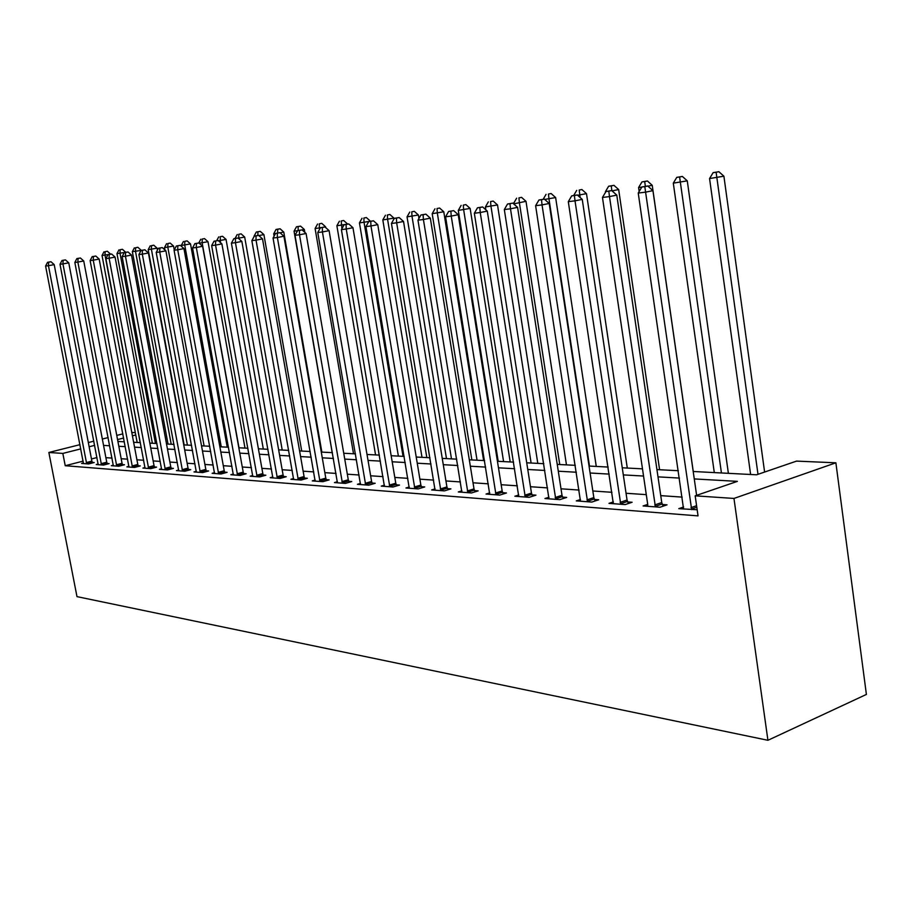 <?xml version="1.0" encoding="UTF-8"?>
<svg xmlns="http://www.w3.org/2000/svg" width="912" height="912" viewBox="0 0 912 912"><rect width="100%" height="100%" fill="white"/><g stroke="black" fill="none" stroke-linecap="round" stroke-linejoin="round"><path stroke-width="1.37" d="M693.2 471.493L756.572 474.799L796.552 461.107L835.882 462.806L866.4 694.431L767.927 740.293L76.984 596.63L48.86 452.477L62.837 453.412L65.231 465.724L698.045 515.884L695.172 495.832L737.398 481.365L694.26 478.925M131.784 432.47L135.307 432.619M682.187 497.108L660.744 495.638M646.289 494.646L626.054 493.267M611.952 492.298L592.834 490.987M579.074 490.052L561.005 488.809M547.565 487.897L530.476 486.723M517.343 485.822L501.167 484.717M488.33 483.839L473.009 482.79M460.457 481.935L445.934 480.943M433.645 480.1L419.885 479.165M407.858 478.333L394.805 477.443M383.017 476.634L370.637 475.79M359.089 475.004L347.335 474.194M336.015 473.419L324.843 472.655M313.751 471.903L303.137 471.173M292.25 470.432L282.161 469.737M271.48 469.007L261.881 468.346M251.393 467.628L242.273 467.012M231.979 466.306L223.303 465.713M213.18 465.017L204.926 464.459M194.986 463.775L187.131 463.239M177.361 462.566L169.883 462.053M160.273 461.404L153.148 460.913M143.708 460.264L136.925 459.796M127.634 459.169L121.171 458.725M112.028 458.098L105.883 457.676M96.98 457.55L91.474 458.975M83.14 461.119L65.231 465.724M83.459 462.954L81.59 463.433L88.578 463.957L94.175 462.509L92.272 462.373M98.188 464.037L96.262 464.539L103.455 465.086L109.098 463.615L107.137 463.467M113.339 465.166L111.355 465.69L118.765 466.249L124.465 464.744L122.436 464.596M128.957 466.328L126.905 466.864L134.531 467.446L140.288 465.918L138.202 465.77M145.031 467.514L142.922 468.073L150.788 468.665L156.59 467.126L154.447 466.967M161.606 468.745L159.429 469.327L167.534 469.942L173.405 468.369L171.182 468.198M178.706 470.011L176.461 470.615L184.817 471.253L190.733 469.646L188.453 469.475M196.342 471.31L194.017 471.949L202.646 472.598L208.62 470.968L206.26 470.797M214.548 472.655L212.143 473.317L221.057 473.989L227.088 472.336L224.648 472.154M233.347 474.046L230.861 474.73L240.073 475.437L246.16 473.738L243.641 473.556M252.772 475.483L250.207 476.201L259.726 476.919L265.871 475.198L263.26 475.004M272.859 476.965L270.203 477.717L280.041 478.458L286.243 476.702L283.552 476.509M293.641 478.492L290.882 479.279L301.074 480.054L307.333 478.264L304.54 478.059M315.153 480.077L312.292 480.898L322.837 481.696L329.152 479.872L326.268 479.666M337.429 481.718L334.465 482.573L345.386 483.406L351.758 481.547L348.772 481.331M360.514 483.417L357.436 484.318L368.767 485.173L375.197 483.28L372.096 483.052M384.442 485.173L381.262 486.119L393.004 487.008L399.502 485.07L396.287 484.831M409.283 486.997L405.977 487.988L418.175 488.923L424.718 486.94L421.39 486.689M435.081 488.889L431.638 489.938L444.315 490.895L450.916 488.878L447.45 488.615M461.894 490.85L458.314 491.956L471.481 492.959L478.15 490.884L474.536 490.622M489.767 492.89L486.039 494.053L499.742 495.091L506.468 492.982L502.717 492.697M518.78 495.011L514.892 496.242L529.177 497.325L535.948 495.159L532.038 494.863M549.001 497.211L544.954 498.522L559.831 499.639L566.66 497.428L562.59 497.131M580.511 499.502L576.281 500.893L591.797 502.067L598.682 499.787L594.442 499.48M613.388 501.896L608.977 503.367L625.176 504.587L632.107 502.261L627.673 501.931M647.668 506.297L647.725 504.404L643.108 505.955L660.037 507.232L667.014 504.838L662.386 504.496M683.612 506.981L678.79 508.657L697.167 509.762M695.172 495.832L733.966 498.442L767.927 740.293M733.966 498.442L835.882 462.806M117.91 441.465L124.351 441.796M133.631 442.286L140.402 442.639M149.83 443.129L156.944 443.506M166.531 444.007L173.998 444.395M183.757 444.896L191.6 445.307M201.529 445.831L209.771 446.264M219.872 446.789L228.536 447.233M238.819 447.781L247.927 448.248M258.404 448.795L267.98 449.297M278.65 449.855L288.728 450.38M299.592 450.95L310.194 451.497M321.286 452.078L332.435 452.66M343.744 453.253L355.486 453.868M367.023 454.472L379.392 455.111M391.168 455.726L404.21 456.41M416.225 457.037L429.974 457.756M442.252 458.394L456.752 459.158M469.304 459.808L484.603 460.606M497.439 461.278L513.604 462.122M526.726 462.806L543.803 463.695M557.232 464.402L575.29 465.337M589.049 466.055L608.156 467.058M622.258 467.788L642.481 468.848M656.936 469.6L678.38 470.717M135.751 434.967L132.411 435.822M123.644 438.034L117.545 439.573M122.858 433.873L116.759 435.412M108.129 437.578L102.326 439.037M93.845 441.169L88.327 442.559M79.971 444.657L48.86 452.477M94.643 445.364L89.137 446.766M80.792 448.875L62.837 453.412M679.44 478.082L657.997 476.862M643.541 476.041L623.306 474.901M609.216 474.103L590.11 473.009M576.35 472.234L558.292 471.208M544.852 470.444L527.774 469.475M514.642 468.734L498.476 467.81M485.64 467.092L470.341 466.214M457.79 465.508L443.278 464.687M431 463.991L417.251 463.205M405.224 462.521L392.183 461.78M380.407 461.119L368.026 460.412M356.489 459.762L344.747 459.089M333.439 458.451L322.278 457.824M311.186 457.186L300.584 456.593M289.708 455.966L279.631 455.396M268.949 454.792L259.373 454.256M248.896 453.652L239.788 453.139M229.493 452.557L220.829 452.067M210.718 451.486L202.475 451.018M192.546 450.46L184.691 450.015M174.933 449.456L167.466 449.035M157.867 448.487L150.754 448.088M141.326 447.553L134.554 447.165M125.263 446.641L118.822 446.276M109.691 445.763L103.546 445.409M86.298 462.566L91.884 461.119L54.207 264.628L48.45 265.7L86.674 463.82M48.678 262.166L50.981 261.733L47.538 262.303L48.678 262.166L48.45 265.7L45.6 266.053L83.471 463.57M91.884 461.119L92.488 462.954M54.207 264.628L50.981 261.733M47.538 262.303L45.6 266.053M110.546 254.174L102.041 255.497L137.165 442.468M140.174 442.628L104.994 255.121L105.154 251.666L107.377 251.256L105.154 251.666M102.041 255.497L103.979 251.815M107.377 251.256L110.534 254.083M101.107 463.672L106.75 462.202L68.753 262.827L62.939 263.91L101.494 464.938M63.156 260.33L65.482 259.897L61.982 260.479L63.156 260.33L62.939 263.91L60.01 264.275L98.2 464.687M106.75 462.202L107.365 464.071M68.753 262.827L65.482 259.897M61.982 260.479L60.01 264.275M116.348 464.801L122.048 463.319L83.733 260.98L77.862 262.075L116.747 466.089M78.067 258.438L80.416 258.005L76.859 258.586L78.067 258.438L77.862 262.075L74.841 262.451L113.35 465.838M122.048 463.319L122.675 465.223M83.733 260.98L80.416 258.005M76.859 258.586L74.841 262.451M132.058 465.975L137.803 464.459L99.169 259.065L93.241 260.182L132.457 467.286M93.434 256.489L95.794 256.044L92.18 256.648L93.434 256.489L93.241 260.182L90.128 260.57L128.957 467.024M137.803 464.459L138.453 466.408M99.169 259.065L95.794 256.044M92.18 256.648L90.128 260.57M125.628 252.328L116.975 253.604L152.372 443.266M155.462 443.426L120.019 253.217L120.167 249.717L122.402 249.295L120.167 249.717M116.975 253.604L118.948 249.877M122.402 249.295L125.605 252.168M141.155 250.435L132.354 251.655L168.025 444.076M171.205 444.247L135.478 251.256L135.614 247.711L137.86 247.289L135.614 247.711M132.354 251.655L134.36 247.87M137.86 247.289L141.121 250.207M157.445 250.105L157.092 248.178L148.189 249.649L184.133 444.919M187.405 445.09L151.403 249.25L151.517 245.636L153.797 245.214L151.517 245.636M148.189 249.649L150.229 245.807M153.797 245.214L157.092 248.178M148.234 467.183L154.037 465.644L115.072 257.104L109.098 258.233L148.645 468.506M109.269 254.482L111.663 254.038L107.981 254.642L109.269 254.482L109.098 258.233L105.883 258.62L145.042 468.232M154.037 465.644L154.698 467.628M115.072 257.104L111.663 254.038M107.981 254.642L105.883 258.62M174.249 249.922L173.554 246.08L164.491 247.585L164.924 249.945M204.094 445.968L167.808 247.163L167.911 243.515L170.202 243.082L167.911 243.515M164.491 247.585L166.577 243.686M170.202 243.082L173.554 246.08M164.912 468.426L170.772 466.853L131.488 255.075L125.446 256.215L165.323 469.771M125.594 252.407L128.011 251.963L124.271 252.578L125.594 252.407L125.446 256.215L122.14 256.625L161.618 469.486M170.772 466.853L171.445 468.893M131.488 255.075L128.011 251.963M124.271 252.578L122.14 256.625M182.115 469.703L188.032 468.118L148.417 252.977L142.318 254.14L182.537 471.071M142.454 250.276L144.894 249.82L141.086 250.447L142.454 250.276L142.318 254.14L138.898 254.562L178.706 470.786M188.032 468.118L188.727 470.193M148.417 252.977L144.894 249.82M141.086 250.447L138.898 254.562M199.865 471.025L205.827 469.406L165.893 250.823L159.737 251.997L200.298 472.416M159.851 248.075L162.313 247.608L158.437 248.246L159.851 248.075L159.737 251.997L156.203 252.43L196.342 472.12M205.827 469.406L206.545 471.538M165.893 250.823L162.313 247.608M158.437 248.246L156.203 252.43M218.185 472.393L224.215 470.74L183.95 248.588L177.726 249.774L218.629 473.807M177.817 245.795L180.302 245.328L176.358 245.978L177.817 245.795L177.726 249.774L174.078 250.23L214.548 473.499M224.215 470.74L224.945 472.918M183.95 248.588L180.302 245.328M176.358 245.978L174.078 250.23M237.12 473.807L243.196 472.12L202.612 246.286L196.319 247.483L237.565 475.243M196.388 243.436L198.907 242.968L194.883 243.629L196.388 243.436L196.319 247.483L192.557 247.95L233.347 474.924M243.196 472.12L243.949 474.354M202.612 246.286L198.907 242.968M194.883 243.629L192.557 247.95M227.225 447.176L190.517 243.926L181.294 245.453L181.465 246.365M221.274 446.857L184.726 245.02L184.794 241.315L187.108 240.882L184.794 241.315M181.294 245.453L183.426 241.498M187.108 240.882L190.517 243.926M244.997 448.1L208.004 241.714L199.158 243.196M238.99 447.781L202.156 242.82L202.213 239.047L204.55 238.613L202.213 239.047M198.782 242.98L200.8 239.229M204.55 238.613L208.004 241.714M263.317 449.057L226.051 239.423L218.39 240.757M220.533 242.683L220.18 236.721L222.539 236.276L220.18 236.721M216.668 240.711L218.72 236.903M222.539 236.276L226.051 239.423M282.218 450.038L244.678 237.052L238.283 238.237M238.819 238.716L238.727 234.304L241.11 233.86L238.727 234.304M235.068 238.454L237.223 234.498M241.11 233.86L244.678 237.052M301.724 451.064L263.91 234.612L258.826 235.581M257.879 231.819L260.285 231.363L256.329 232.013L257.879 231.819L257.902 235.478M254.015 236.242L256.329 232.013M260.285 231.363L263.91 234.612M256.671 475.266L262.816 473.556L221.901 243.903L215.551 245.111L257.127 476.725M215.597 241.007L218.128 240.529L214.035 241.201L215.597 241.007L215.551 245.111L211.652 245.602L252.772 476.395M262.816 473.556L263.591 475.836M221.901 243.903L218.128 240.529M214.035 241.201L211.652 245.602M321.856 452.113L283.78 232.093L280.064 232.799M275.527 233.518L273.703 233.757L274.113 236.105M277.67 229.243L280.098 228.787L276.062 229.448L277.67 229.243L277.715 232.993M273.703 233.757L276.062 229.448M280.098 228.787L283.78 232.093M276.895 476.771L283.096 475.027L241.851 241.441L235.444 242.66L277.362 478.253M235.456 238.488L238.021 237.998L233.848 238.693L235.456 238.488L235.444 242.66L231.409 243.162L272.859 477.911M283.096 475.027L283.894 477.364M241.851 241.441L238.021 237.998M233.848 238.693L231.409 243.162M304.813 232.355L304.323 229.482L302.077 229.904M297.54 230.736L294.052 231.181L332.196 452.648M298.121 226.586L300.572 226.119L296.468 226.803L298.121 226.586L298.201 230.497M294.052 231.181L296.468 226.803M300.572 226.119L304.323 229.482M297.825 478.333L304.072 476.554L262.519 238.887L256.044 240.13L298.292 479.837M256.021 235.877L258.609 235.387L254.357 236.094L256.021 235.877L256.044 240.13L251.86 240.643L293.63 479.484M304.072 476.554L304.904 478.96M262.519 238.887L258.609 235.387M254.357 236.094L251.86 240.643M325.709 227.624L325.573 226.78L323.885 227.099M319.61 229.22L319.394 227.966L315.096 228.513L353.514 453.766M320.408 227.772L319.394 227.966L319.291 223.839L321.754 223.36L319.291 223.839M315.096 228.513L317.57 224.056M321.754 223.36L325.573 226.78M319.485 479.94L325.789 478.127L283.917 236.242L277.373 237.496L319.964 481.479M277.328 233.176L279.938 232.685L275.595 233.404L277.328 233.176L277.373 237.496L273.053 238.032L315.142 481.114M325.789 478.127L326.644 480.601M283.917 236.242L279.938 232.685M275.595 233.404L273.053 238.032M347.575 224.101L336.881 225.754L375.562 454.917M341.92 228.684L341.191 220.989L343.676 220.51L341.191 220.989M336.881 225.754L339.412 221.217M343.676 220.51L347.552 223.987M341.92 481.616L348.281 479.769L306.09 233.506L299.489 234.772L342.41 483.178M299.41 230.383L302.043 229.87L297.608 230.611L299.41 230.383L299.489 234.772L295.009 235.33L337.406 482.801M348.281 479.769L349.171 482.3M306.09 233.506L302.043 229.87M297.608 230.611L295.009 235.33M370.363 221.285L359.442 222.893L398.373 456.103M403.036 456.353L364.048 222.311L363.865 218.036L366.385 217.558L363.865 218.036M359.442 222.893L362.018 218.276M366.385 217.558L370.329 221.092M365.176 483.349L371.594 481.456L329.095 230.656L322.426 231.956L365.678 484.945M322.312 227.476L324.968 226.963L320.443 227.715L322.312 227.476L322.426 231.956L317.775 232.526L360.491 484.546M371.594 481.456L372.506 484.067M329.095 230.656L324.968 226.963M320.443 227.715L317.775 232.526M394.052 218.846L393.927 218.105L382.812 219.929L422.005 457.334M426.827 457.585L387.589 219.325L387.372 214.981L389.903 214.502L387.372 214.981M382.812 219.929L385.457 215.232M389.903 214.502L393.927 218.105M389.287 485.15L395.774 483.223L352.967 227.715L346.241 229.015L389.8 486.769M346.07 224.466L348.76 223.942L344.143 224.705L346.07 224.466L346.241 229.015L341.407 229.619L384.419 486.358M395.774 483.223L396.72 485.902M352.967 227.715L348.76 223.942M344.143 224.705L341.407 229.619M414.322 487.008L420.865 485.047L377.762 224.648L370.967 225.971L414.846 488.661M370.762 221.331L373.475 220.807L368.744 221.593L370.762 221.331L370.967 225.971L365.94 226.586L409.26 488.239M420.865 485.047L421.846 487.806M377.762 224.648L373.475 220.807M368.744 221.593L365.94 226.586M440.314 488.946L446.914 486.94L403.526 221.468L396.663 222.802L440.849 490.633M396.412 218.082L399.16 217.546L394.326 218.344L396.412 218.082L396.663 222.802L391.442 223.451L435.058 490.2M446.914 486.94L447.94 489.79M403.526 221.468L399.16 217.546M394.326 218.344L391.442 223.451M467.343 490.964L474.001 488.9L430.327 218.15L423.407 219.507L467.89 492.685M423.1 214.696L425.87 214.16L420.934 214.981L423.1 214.696L423.407 219.507L417.97 220.18L461.86 492.229M474.001 488.9L475.049 491.842M430.327 218.15L425.87 214.16M420.934 214.981L417.97 220.18M495.444 493.061L502.159 490.952L458.223 214.708L451.235 216.087L496.003 494.806M450.881 211.185L453.674 210.638L448.613 211.47L450.881 211.185L451.235 216.087L445.58 216.782L489.733 494.338M502.159 490.952L503.253 493.985M458.223 214.708L453.674 210.638M448.613 211.47L445.58 216.782M524.696 495.239L531.468 493.084L487.282 211.117L480.236 212.507L525.278 497.029M479.826 207.514L482.642 206.956L477.466 207.811L479.826 207.514L480.236 212.507L474.343 213.237L518.746 496.527M531.468 493.084L532.608 496.219M487.282 211.117L482.642 206.956M477.466 207.811L474.343 213.237M555.18 497.507L562.009 495.307L517.583 207.366L510.481 208.791L555.773 499.331M510.002 203.684L512.852 203.125L507.539 204.003L510.002 203.684L510.481 208.791L504.325 209.543L548.956 498.818M562.009 495.307L563.194 498.556M517.583 207.366L512.852 203.125M507.539 204.003L504.325 209.543M586.963 499.879L593.837 497.621L549.206 203.467L542.036 204.904L587.567 501.748M541.5 199.694L544.373 199.124L538.924 200.024L541.5 199.694L542.036 204.904L535.618 205.69L580.465 501.201M593.837 497.621L595.08 500.984M549.206 203.467L544.373 199.124M538.924 200.024L535.618 205.69M418.95 218.447L418.391 214.993L407.048 216.862L446.481 458.611M451.486 458.873L411.996 216.235L411.745 211.823L414.299 211.322L411.745 211.823M407.048 216.862L409.762 212.074M414.299 211.322L418.391 214.993M483.622 460.56L443.779 211.766L432.185 213.682L471.857 459.944M477.044 460.207L437.327 213.032L437.03 208.529L439.607 208.027L437.03 208.529M432.185 213.682L434.967 208.802M439.607 208.027L443.779 211.766M510.196 461.939L470.136 208.426L458.291 210.376L498.191 461.312M503.572 461.597L463.638 209.692L463.285 205.12L465.884 204.619L463.285 205.12M458.291 210.376L461.141 205.394M465.884 204.619L470.136 208.426M537.795 463.387L497.519 204.949L485.412 206.933L485.868 209.851M531.115 463.034L490.964 206.237L490.565 201.575L493.187 201.062L490.565 201.575M485.412 206.933L488.342 201.86M493.187 201.062L497.519 204.949M566.466 464.881L525.996 201.324L513.695 203.878M559.74 464.527L519.384 202.635L518.928 197.881L521.573 197.368L518.928 197.881M513.616 203.365L516.625 198.189M521.573 197.368L525.996 201.324M596.266 466.431L555.636 197.562L544.703 199.432M589.494 466.078L548.967 198.884L548.454 194.051L551.122 193.526L548.454 194.051M543.176 199.272L546.049 194.359M551.122 193.526L555.636 197.562M627.285 468.05L586.496 193.652L577.638 195.259M580.157 197.516L579.2 190.049L581.89 189.525L579.2 190.049M573.705 195.464L576.692 190.38M581.89 189.525L586.496 193.652M659.593 469.737L618.667 189.559L612.055 190.882M605.899 191.68L605.465 192.398M611.257 185.888L613.958 185.353L608.646 186.23L611.257 185.888L611.872 190.722M605.374 191.748L608.646 186.23M613.958 185.353L618.667 189.559M620.126 502.352L627.057 500.038L582.244 199.386L575.016 200.834L620.741 504.256M574.4 195.521L577.296 194.951L571.71 195.863L574.4 195.521L575.016 200.834L568.301 201.666L613.331 503.698M627.057 500.038L628.357 503.527M582.244 199.386L577.296 194.951M571.71 195.863L568.301 201.666M693.257 471.504L652.228 185.296L647.93 186.162M641.774 187.131L638.594 187.53L639.164 191.486M644.693 181.545L647.417 180.998L641.968 181.898L644.693 181.545L645.365 186.31M638.594 187.53L641.968 181.898M647.417 180.998L652.228 185.296M654.782 504.929L661.759 502.558L616.786 195.111L609.49 196.593L655.409 506.878M608.806 191.167L611.713 190.574L605.99 191.52L608.806 191.167L609.49 196.593L602.467 197.459L647.725 504.404M661.759 502.558L663.115 506.183M616.786 195.111L611.713 190.574M605.99 191.52L602.467 197.459M728.38 473.328L687.272 180.85L673.295 183.141L714.301 472.598M721.438 472.975L679.611 176.996L682.358 176.449L676.761 177.373L679.611 176.996M673.295 183.141L676.761 177.373M682.358 176.449L687.272 180.85M696.62 495.341L652.935 190.642L645.593 192.147L691.661 509.626M644.807 186.595L647.748 186.002L641.866 186.971L644.807 186.595L645.593 192.147L638.24 193.048L683.555 509.01M652.935 190.642L647.748 186.002M641.866 186.971L638.24 193.048M764.609 472.051L723.9 176.198L709.559 178.547L750.622 474.491M757.997 474.32L716.114 172.254L718.873 171.707L713.138 172.642L716.114 172.254M709.559 178.547L713.138 172.642M718.873 171.707L723.9 176.198M86.56 463.501L92.146 462.053M101.369 464.618L107.012 463.148M116.622 465.77L122.311 464.276M132.331 466.955L138.077 465.428M148.508 468.175L154.31 466.625M165.197 469.429L171.057 467.856M182.4 470.729L188.317 469.133M200.161 472.063L206.123 470.444M218.481 473.442L224.512 471.789M237.416 474.878L243.493 473.191M256.979 476.349L263.123 474.639M277.214 477.877L283.404 476.132M298.144 479.45L304.391 477.671M319.804 481.091L326.12 479.267M342.251 482.779L348.612 480.932M365.507 484.534L371.936 482.642M389.629 486.358L396.116 484.42M414.675 488.239L421.219 486.267M440.678 490.2L447.279 488.194M467.708 492.241L474.365 490.177M495.82 494.361L502.535 492.252M525.084 496.573L531.844 494.418M555.568 498.864L562.396 496.664M587.362 501.269L594.236 499.001M620.536 503.766L627.467 501.452M655.192 506.388L662.169 504.005M691.011 507.631L696.586 505.693M691.433 509.113L696.802 507.243"/></g></svg>
